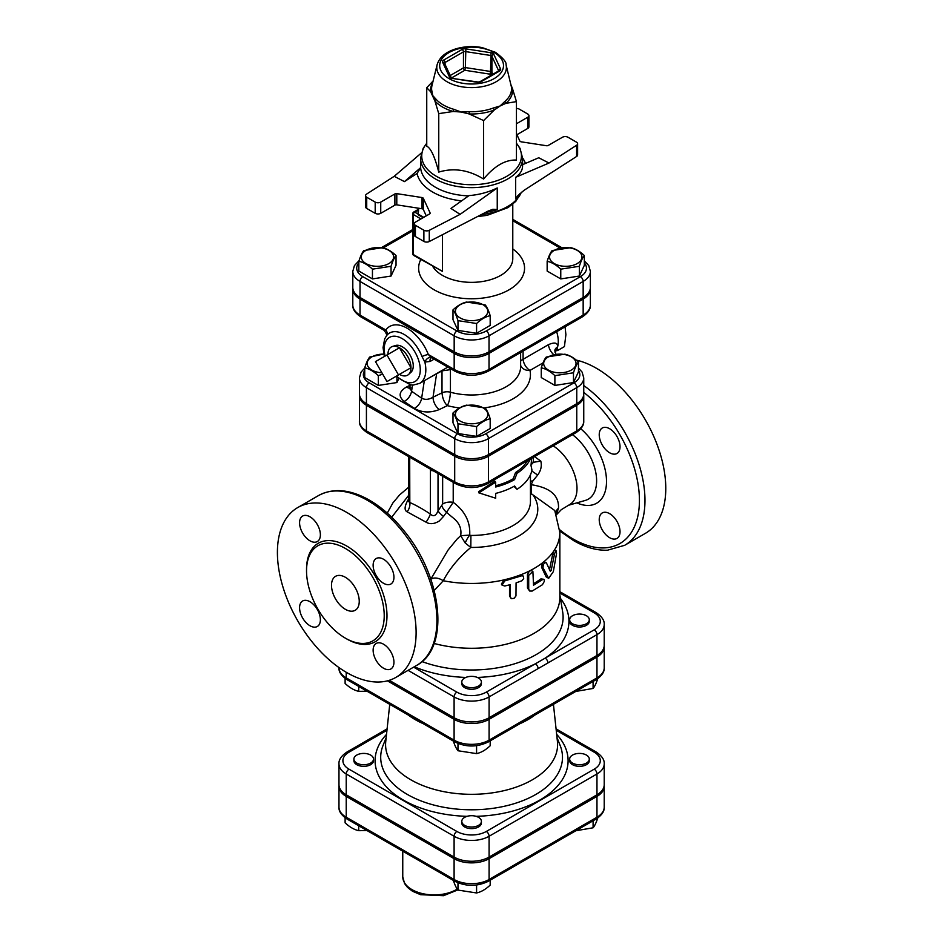 <?xml version="1.0" encoding="UTF-8"?>
<svg xmlns="http://www.w3.org/2000/svg" width="943" height="943" viewBox="0 0 943 943"><rect width="100%" height="100%" fill="white"/><g stroke="black" fill="none" stroke-linecap="round" stroke-linejoin="round"><path stroke-width="1.41" d="M583.752 421.132C584.012 425.199 581.407 429.053 575.949 432.684A3.925 2.263 60 0 0 576.762 430.892L576.762 405.266A23.893 13.791 0 0 0 583.752 395.506L583.752 421.132A23.893 13.791 180 0 1 576.762 430.892L488.486 481.849A23.893 13.791 180 0 1 454.703 481.849L419.576 461.575A3.925 2.263 120 0 0 420.389 463.367A3.925 2.263 120 0 0 420.401 463.378L402.378 452.97A3.925 2.263 120 0 0 402.413 452.994M419.576 461.575L401.553 451.167A3.925 2.263 120 0 0 402.355 452.958A3.925 2.263 120 0 0 402.366 452.97M454.703 456.223A23.893 13.791 0 0 0 488.486 456.223L488.486 481.849A3.925 2.263 60 0 1 487.672 483.641C476.958 488.828 466.231 488.828 455.516 483.641A3.925 2.263 120 0 1 454.703 481.849L454.703 456.223L366.426 405.266A23.893 13.791 0 0 1 359.424 395.506L359.424 421.132A23.893 13.791 180 0 0 366.426 430.892A3.925 2.263 120 0 0 367.24 432.684C361.723 428.971 359.118 425.128 359.424 421.132M576.762 405.266L488.486 456.223M583.752 395.506A23.893 13.791 0 0 0 583.717 394.704M386.984 354.992L398.5 374.925L386.984 381.573L375.467 361.629L399.467 347.778L410.983 367.723L398.5 374.925M410.983 367.723L399.467 374.371A16.279 9.395 60 0 0 408.555 374.477A16.279 9.395 60 0 0 410.983 367.723A16.279 9.395 60 0 0 399.467 347.778A16.279 9.395 60 0 0 392.406 346.494A16.279 9.395 60 0 0 387.95 354.427M392.406 346.494L395.482 345.515A15.595 9.006 60 0 1 402.237 346.741A15.595 9.006 60 0 1 412.138 359.589A15.595 9.006 60 0 1 410.948 372.308L408.555 374.477M557.113 348.297L557.69 350.49L555.722 350.89M557.054 331.476L556.889 332.466M557.69 350.49L564.421 346.6L565.906 334.647L565.057 326.856M556.653 331.7A26.487 15.288 60 0 1 557.584 346.894A26.487 15.288 60 0 1 554.814 351.987M564.845 354.191C569.383 355.169 573.922 357.786 578.46 362.041C576.798 363.986 575.136 367.57 573.474 372.78L554.885 375.656C550.347 371.401 545.808 368.784 541.27 367.805C542.932 362.584 544.582 359 546.245 357.067L564.845 354.191M571.305 370.08A16.184 9.347 0 0 0 564.055 354.45A16.184 9.347 0 0 0 544.229 365.896A16.184 9.347 0 0 0 571.305 370.08M490.183 418.763C485.657 419.741 481.119 422.358 476.58 426.625L457.98 423.749C456.318 418.527 454.656 414.944 452.994 413.01C457.532 408.755 462.07 406.127 466.608 405.148L485.209 408.024C486.871 409.969 488.533 413.541 490.183 418.763L490.183 428.523L476.58 436.385L476.58 426.625M460.149 421.049A16.184 9.347 0 0 0 487.225 416.853A16.184 9.347 0 0 0 467.398 405.407A16.184 9.347 0 0 0 460.149 421.049M382.693 374.135L378.343 375.656C373.805 371.401 369.267 368.784 364.729 367.805C366.391 362.584 368.053 359 369.703 357.067L383.754 354.014M383.789 354.132A16.184 9.347 0 0 0 371.884 356.867A16.184 9.347 0 0 0 368.112 366.674A16.184 9.347 0 0 0 381.903 372.78M578.46 362.041L578.46 371.813L573.474 382.552L554.885 385.428L541.27 377.565L541.27 367.805M554.885 385.428L554.885 375.656M476.58 436.385L457.98 433.509L452.994 422.77L452.994 413.01M398.606 378.956L396.932 382.552L396.932 377.483M396.932 382.552L378.343 385.428L378.343 375.656M573.474 382.552L573.474 372.78M457.98 433.509L457.98 423.749M378.343 385.428L364.729 377.565L364.729 367.805M570.727 247.679C575.265 248.657 579.804 251.286 584.342 255.541C582.68 257.474 581.018 261.058 579.356 266.28L560.767 269.156C556.229 264.889 551.69 262.272 547.152 261.294C548.814 256.072 550.476 252.5 552.138 250.555L570.727 247.679M577.187 263.58A16.184 9.347 0 0 0 569.937 247.938A16.184 9.347 0 0 0 550.111 259.384A16.184 9.347 0 0 0 577.187 263.58M490.183 315.657C485.657 316.636 481.119 319.253 476.58 323.508L457.98 320.632C456.318 315.422 454.656 311.838 452.994 309.893C457.532 305.638 462.07 303.021 466.608 302.043L485.209 304.919C486.871 306.852 488.533 310.436 490.183 315.657L490.183 325.418L476.58 333.28L476.58 323.508M460.149 317.932A16.184 9.347 0 0 0 487.225 313.748A16.184 9.347 0 0 0 467.398 302.302A16.184 9.347 0 0 0 460.149 317.932M372.45 269.156C367.911 264.889 363.373 262.272 358.847 261.294C360.497 256.072 362.159 252.5 363.821 250.555L382.422 247.679C386.96 248.657 391.498 251.286 396.036 255.541C394.374 257.474 392.712 261.058 391.05 266.28L372.45 269.156L372.45 278.916L358.847 271.054L358.847 261.294M365.99 250.367A16.184 9.347 0 0 0 373.251 265.997A16.184 9.347 0 0 0 393.066 254.551A16.184 9.347 0 0 0 365.99 250.367M584.342 255.541L584.342 265.301L579.356 276.04L560.767 278.916L547.152 271.054L547.152 261.294M560.767 278.916L560.767 269.156M476.58 333.28L457.98 330.404L452.994 319.665L452.994 309.893M391.05 266.28L391.05 276.04L396.036 265.301L396.036 255.541M391.05 276.04L372.45 278.916M579.356 276.04L579.356 266.28M457.98 330.404L457.98 320.632M586.416 763.076A9.807 5.658 180 0 1 575.725 764.301A9.807 5.658 180 0 1 569.666 759.068A9.807 5.658 180 0 1 579.474 753.41A9.807 5.658 180 0 1 589.281 759.068A9.807 5.658 180 0 1 586.416 763.076M589.281 759.068L589.281 760.671A9.807 5.658 180 0 1 586.416 764.679A9.807 5.658 180 0 1 575.725 765.905A9.807 5.658 180 0 1 569.666 760.671L569.666 759.068M464.651 825.361A9.807 5.658 180 0 1 461.787 821.365A9.807 5.658 180 0 1 471.594 815.695A9.807 5.658 180 0 1 481.401 821.365A9.807 5.658 180 0 1 475.343 826.587A9.807 5.658 180 0 1 464.651 825.361M481.401 821.365L481.401 822.968A9.807 5.658 180 0 1 475.343 828.19A9.807 5.658 180 0 1 464.651 826.964A9.807 5.658 180 0 1 461.787 822.968L461.787 821.365M356.772 755.072A9.807 5.658 180 0 1 367.464 753.846A9.807 5.658 180 0 1 373.511 759.068A9.807 5.658 180 0 1 363.703 764.738A9.807 5.658 180 0 1 353.896 759.068A9.807 5.658 180 0 1 356.772 755.072M373.511 759.068L373.511 760.671A9.807 5.658 180 0 1 363.703 766.341A9.807 5.658 180 0 1 353.896 760.671L353.896 759.068M575.796 830.771L593.088 827.789C594.75 825.856 596.412 822.272 598.074 817.062M452.994 879.347C454.656 884.558 456.318 888.141 457.98 890.086L476.58 892.962C481.119 891.972 485.657 889.355 490.183 885.1L490.183 880.196M345.114 817.77L345.114 822.815C349.653 827.07 354.191 829.687 358.729 830.677L367.063 830.583M593.088 820.787L593.088 827.789M457.98 882.801L457.98 890.086M476.58 885.029L476.58 892.962M358.729 825.762L358.729 830.677M572.542 623.736A9.807 5.658 180 0 1 569.666 619.728A9.807 5.658 180 0 1 579.474 614.07A9.807 5.658 180 0 1 589.281 619.728A9.807 5.658 180 0 1 583.234 624.961A9.807 5.658 180 0 1 572.542 623.736M589.281 619.728L589.281 621.331A9.807 5.658 180 0 1 583.234 626.565A9.807 5.658 180 0 1 572.542 625.339A9.807 5.658 180 0 1 569.666 621.331L569.666 619.728M464.651 678.017A9.807 5.658 180 0 1 475.343 676.791A9.807 5.658 180 0 1 481.401 682.025A9.807 5.658 180 0 1 471.594 687.683A9.807 5.658 180 0 1 461.787 682.025A9.807 5.658 180 0 1 464.651 678.017M481.401 682.025L481.401 683.628A9.807 5.658 180 0 1 471.594 689.286A9.807 5.658 180 0 1 461.787 683.628L461.787 682.025M575.796 691.431L593.088 688.449C594.75 686.516 596.412 682.932 598.074 677.722M452.994 740.007C454.656 745.218 456.318 748.801 457.98 750.746L476.58 753.622C481.119 752.632 485.657 750.015 490.183 745.76L490.183 740.856M593.088 681.447L593.088 688.449M457.98 743.461L457.98 750.746M476.58 745.689L476.58 753.622M345.114 678.43L345.114 683.475C349.653 687.73 354.191 690.347 358.729 691.337L367.063 691.243M358.729 686.421L358.729 691.337M530.343 459.005A60.812 35.103 180 0 1 517 473.315L514.595 479.598A60.812 35.103 180 0 1 495.688 487.001L495.688 482.191L478.796 492.835L495.688 498.21L495.688 493.413A60.812 35.103 0 0 0 514.595 485.999L517 489.334A60.812 35.103 0 0 0 531.97 470.133L531.003 465.465L531.687 458.239M513.994 486.34L517 489.334M495.688 482.191L494.91 481.154L478.561 491.704L478.796 492.835M495.688 485.763A58.843 33.972 0 0 0 513.204 478.796L514.595 479.598M513.204 478.796L515.538 472.561L517 473.315M515.538 472.561A58.843 33.972 0 0 0 527.42 460.691M339.009 785.495A24.73 14.275 -0 0 0 338.973 786.297A24.73 14.275 -0 0 0 346.222 796.399L454.102 858.684A24.73 14.275 -0 0 0 489.087 858.684L596.966 796.399A24.73 14.275 -0 0 0 604.215 786.297A24.73 14.275 -0 0 0 604.168 785.495M366.426 403.663L366.426 387.644L454.703 438.601A23.893 13.791 0 0 0 488.486 438.601L576.762 387.644A23.893 13.791 0 0 0 583.752 377.895L583.752 393.903A23.893 13.791 180 0 1 576.762 403.663L488.486 454.62A23.893 13.791 180 0 1 454.703 454.62L366.426 403.663A23.893 13.791 180 0 1 359.424 393.903L359.424 377.895A23.893 13.791 0 0 0 366.426 387.644A3.925 2.263 -60 0 1 369.196 382.834A19.968 11.528 180 0 1 364.729 370.481M352.847 288.204A24.636 14.228 0 0 0 352.8 289.006A24.636 14.228 0 0 0 360.014 299.061L454.172 353.413A24.636 14.228 0 0 0 489.016 353.413L583.163 299.061A24.636 14.228 0 0 0 590.377 289.006A24.636 14.228 0 0 0 590.342 288.204M584.342 262.92A20.711 11.953 180 0 1 580.393 276.641A3.925 2.263 60 0 1 583.163 281.438A24.636 14.228 0 0 0 590.377 271.384L590.377 287.403A24.636 14.228 180 0 1 583.163 297.458L489.016 351.822A24.636 14.228 180 0 1 454.172 351.822L360.014 297.458A24.636 14.228 180 0 1 352.8 287.403L352.8 271.384A24.636 14.228 0 0 0 360.014 281.438A3.925 2.263 -60 0 1 362.796 276.641A20.711 11.953 180 0 1 358.847 262.92M556.217 730.259L594.196 752.184A20.805 12.011 180 0 1 594.196 769.17A3.925 2.263 60 0 1 596.966 773.979A24.73 14.275 0 0 0 604.215 763.877L604.215 784.694A24.73 14.275 180 0 1 596.966 794.796L489.087 857.081A24.73 14.275 180 0 1 454.102 857.081L346.222 794.796A24.73 14.275 180 0 1 338.973 784.694L338.973 763.877A24.73 14.275 0 0 0 346.222 773.979A3.925 2.263 -60 0 1 348.993 769.17A20.805 12.011 180 0 1 348.993 752.184L386.96 730.259M559.859 593.017L594.196 612.844A20.805 12.011 180 0 1 594.196 629.83A3.925 2.263 60 0 1 596.966 634.639A24.73 14.275 0 0 0 604.215 624.537L604.215 645.354A24.73 14.275 180 0 1 596.966 655.456L489.087 717.741A24.73 14.275 180 0 1 454.102 717.741L454.102 696.924A3.925 2.263 -60 0 1 456.872 692.115L413.623 667.149M389.282 680.316L454.102 717.741M408.071 714.912A79.825 46.089 0 0 0 415.144 719.592A79.825 46.089 0 0 0 423.242 723.682M519.947 723.682A79.825 46.089 0 0 0 535.117 714.912M389.742 704.338L385.746 741.587A86.013 49.661 0 0 0 410.771 779.767A86.013 49.661 0 0 0 506.945 789.928A86.013 49.661 0 0 0 557.431 741.587L553.435 704.338M387.432 680.846L454.102 719.344A24.73 14.275 0 0 0 489.087 719.344L596.966 657.059A24.73 14.275 0 0 0 604.215 646.957A24.73 14.275 0 0 0 604.168 646.155M359.472 394.704A23.893 13.791 0 0 0 359.424 395.506M522.587 164.671L538.748 157.752L548.967 163.045L576.609 145.257L576.609 156.467A3.925 2.263 0 0 0 577.611 154.947L577.611 143.737A3.925 2.263 180 0 1 576.609 145.257M516.446 133.694L519.841 141.026A1.957 1.132 0 0 0 521.231 141.827L546.398 145.717A1.957 1.132 0 0 0 548.284 145.422L562.441 137.254A3.925 2.263 180 0 1 567.992 137.254L576.456 142.134A3.925 2.263 180 0 1 577.611 143.737M516.446 108.469A3.925 2.263 180 0 1 519.298 109.14L527.762 114.02A3.925 2.263 180 0 1 528.917 115.624A3.925 2.263 180 0 1 527.762 117.227L516.446 123.769M404.441 181.61L417.065 173.477L420.661 167.665L404.441 181.61L394.209 176.317L366.579 194.105A3.925 2.263 180 0 0 365.578 195.625A3.925 2.263 180 0 0 366.721 197.228L375.196 202.108L375.196 213.318A3.925 2.263 0 0 0 380.736 213.318L380.736 202.108A3.925 2.263 180 0 1 375.196 202.108M485.492 212.423A51.005 29.445 0 0 0 497.244 209.546L497.244 187.952C488.509 192.254 479.103 194.8 469.025 195.59L450.943 208.45L460.101 214.356L429.277 230.316A3.925 2.263 180 0 1 423.89 230.222L415.415 225.342A3.925 2.263 180 0 1 414.272 223.739A3.925 2.263 180 0 1 415.415 222.135L429.572 213.955A1.957 1.132 0 0 0 430.149 213.153A1.957 1.132 0 0 0 430.079 212.87L423.336 198.336A1.957 1.132 0 0 0 421.957 197.535L396.791 193.645A1.957 1.132 0 0 0 394.893 193.94L380.736 202.108M426.743 143.218L423.159 148.322L420.59 158.2L420.661 167.665M576.609 156.467L524.037 190.321L517.507 195.979L515.668 198.902L515.668 177.308C520.23 174.019 522.54 170.212 522.587 165.909L522.587 158.2A51.005 29.445 0 0 1 491.114 185.394A51.005 29.445 0 0 1 435.525 179.017A51.005 29.445 0 0 1 420.59 158.2M432.66 82.76A41.056 23.705 0 0 0 430.609 91.683L426.743 87.746L426.743 146.2C430.751 147.992 434.758 156.621 438.754 172.097C453.713 167.559 468.659 169.881 483.606 179.029C494.556 165.874 505.495 159.556 516.446 160.074L516.446 101.62L505.872 103.329L500.026 106.017L494.179 110.072A3.925 1.768 69.2 0 1 493.59 107.926A39.983 23.08 180 0 1 469.225 111.687L469.166 113.95L461.186 112.028L453.206 111.474A3.925 1.438 106.1 0 0 453.689 109.282A39.983 23.08 180 0 1 435.843 98.991A3.925 2.864 -40.9 0 1 434.888 100.901L430.609 91.683A3.925 3.194 174.1 0 0 431.682 90.009A39.983 23.08 180 0 1 432.012 85.389L437.139 64.666A34.797 20.086 0 0 0 471.594 87.605A34.797 20.086 0 0 0 506.037 64.666C506.615 62.25 503.138 58.16 495.629 52.395L482.156 47.586C473.256 45.971 464.604 46.36 456.212 48.753C445.827 51.889 439.473 57.181 437.139 64.666M511.094 85.082L512.568 88.89A3.925 3.194 -5.9 0 1 511.507 87.286A39.983 23.08 180 0 1 504.976 101.349A3.925 2.676 -131.2 0 0 505.872 103.329A41.056 23.705 0 0 0 512.568 88.89L516.446 101.62M504.976 101.349L500.026 106.017L493.59 107.926M506.037 64.666L511.507 87.286M469.225 111.687L461.186 112.028L453.689 109.282M435.843 98.991L432.754 95.608L431.682 90.009M483.606 120.574L469.166 113.95A41.056 23.705 0 0 0 494.179 110.072L483.606 120.574L483.606 179.029M438.754 113.632L434.888 100.901A41.056 23.705 0 0 0 453.206 111.474L438.754 113.632L438.754 172.097M426.743 87.746L433.108 80.98M527.762 117.227L527.762 128.437L516.917 134.708M421.957 197.535L421.957 208.745A1.957 1.132 180 0 1 423.336 209.546L423.336 198.336M426.271 215.864L423.336 209.546M394.893 193.94L394.893 205.15A1.957 1.132 180 0 1 396.791 204.855L396.791 193.645M421.957 208.745L396.791 204.855M497.244 209.546L492.847 209.287L487.92 211.173L429.277 241.526L429.277 230.316M423.89 230.222L423.89 241.432A3.925 2.263 0 0 0 429.277 241.526M423.89 241.432L415.415 236.552L415.415 225.342M414.272 223.739L414.272 234.948A3.925 2.263 0 0 0 415.415 236.552M394.893 205.15L380.736 213.318M375.196 213.318L366.721 208.438L366.721 197.228M365.578 195.625L365.578 206.835A3.925 2.263 0 0 0 366.721 208.438M527.762 128.437A3.925 2.263 0 0 0 528.917 126.833L528.917 115.624M515.668 177.308L548.967 163.045M421.273 153.049L394.209 176.317M497.244 187.952L460.101 214.356M418.244 214.639L418.668 208.238M418.091 214.061L414.72 212.128A1.957 1.132 -120 0 0 413.741 212.022A1.957 1.957 0 0 0 412.763 213.731A1.957 1.132 0 0 0 413.34 214.521L413.34 254.563L442.467 271.384L413.741 255.459A1.957 1.132 -60 0 1 413.34 254.563A1.957 1.132 180 0 1 412.763 253.761A1.957 1.957 0 0 0 413.741 255.459M434.11 643.456A88.265 50.957 0 0 0 559.859 597.308L559.859 532.489L554.767 510.54L531.899 494.156A9.807 7.355 143.4 0 1 530.438 493.967M549.439 569.89L553.199 551.914L554.142 550.523L556.205 550.889L554.637 553.376L551.172 570.421L550.299 571.34L546.398 562.83L544.335 561.745M546.398 562.83C544.241 562.37 543.121 564.02 543.027 567.769L548.661 578.342L546.15 576.868L541.471 567.085L542.402 562.912L543.911 561.71L544.771 562.193M529.66 591.037L527.467 588.019L527.467 574.464L529.459 570.975L531.546 570.645L532.889 571.482L528.705 575.336L528.717 589.151L529.636 591.025L532.158 591.072L542.449 584.719L544.347 581.301L544.194 579.697L543.144 579.238L533.526 585.226L532.889 571.482M533.526 583.658A88.265 50.957 0 0 0 540.905 578.896L543.757 579.273M502.053 585.131L501.393 584.082L504.045 579.839A88.265 50.957 0 0 0 520.206 574.982L523.436 576.149L523.695 578.601L521.892 580.758L516.069 582.904L515.974 595.929L514.159 598.263L511.577 598.687L510.399 597.273L510.375 584.613L504.764 586.016L502.053 585.131L504.764 580.888L521.715 575.796L523.353 576.079M510.788 598.145L509.526 595.917L509.526 584.837M434.228 590.483L443.269 580.747C449.469 568.794 458.652 557.69 470.816 547.447L470.911 535.435L469.697 535.117C470.486 521.951 464.993 511.023 453.218 502.348A9.807 5.658 -0 0 0 442.644 504.081L438.024 510.894C435.937 515.939 433.391 517 430.385 514.041C422.44 508.831 415.58 504.988 409.816 502.525L408.625 501.535M594.196 629.83L535.341 663.813A3.925 2.263 60 0 1 538.111 668.611L596.966 634.639L596.966 655.456M429.678 377.601L442.008 370.87L442.008 392.842C442.526 398.465 444.306 402.732 447.359 405.643C449.068 402.366 450.094 397.899 450.436 392.217A7.85 4.526 0 0 0 442.008 392.842L433.026 397.192A9.807 5.151 -115.8 0 0 439.332 409.533L447.359 405.643A58.843 33.972 0 0 0 459.642 407.954M555.934 354.356L554.826 350.254A9.807 6.978 -164.2 0 1 554.826 350.242A9.807 6.978 -164.2 0 1 557.584 346.894C557.773 342.71 554.732 341.955 548.461 344.655L523.082 359.307A9.807 4.526 -1.1 0 0 520.63 361.193M436.609 373.605A5.882 2.935 61.9 0 0 436.621 373.746L433.026 397.192C428.876 399.679 425.093 400.009 421.651 398.182A9.807 6.13 -55.5 0 1 414.248 408.378C421.957 412.716 430.314 413.093 439.332 409.533M409.71 388.08A9.807 5.151 64.2 0 1 406.551 386.984C398.913 391.486 398.111 396.308 404.158 401.435L414.248 408.378M424.326 380.701L421.651 398.182L411.561 391.239L409.84 387.514L409.392 388.74L410.818 387.797M442.008 370.493A5.882 2.923 61.8 0 0 442.008 370.87L450.436 369.632A5.882 3.489 76.5 0 0 448.998 367.77M520.63 352.505L520.63 366.674A49.036 28.314 180 0 1 450.436 392.217L450.436 369.632L451.567 369.255M590.377 289.006L590.377 305.013A24.636 14.228 180 0 1 583.163 315.08L489.016 369.432A24.636 14.228 180 0 1 454.172 369.432A3.925 2.263 120 0 0 454.986 371.224L431.694 357.786A5.882 3.961 -60.8 0 0 424.857 362.077L430.149 361.44L434.086 359.165M431.21 357.656A5.882 3.395 -120 0 1 431.269 357.621L428.346 354.521A5.882 1.214 -21.5 0 0 422.016 356.548L424.857 362.077A29.422 16.986 -120 0 1 419.729 383.353L447.854 367.11M386.512 335.743A5.882 4.656 35.8 0 0 385.84 329.979L384.119 330.321L360.827 316.872A3.925 2.263 -60 0 1 360.014 315.08L360.014 299.061M484.667 407.812A58.843 33.972 0 0 0 529.978 370.434A9.807 5.658 -120 0 1 523.082 359.307L523.082 351.091M548.661 578.342L553.341 571.635L556.523 553.541L556.205 550.889M560.425 598.357A97.341 56.203 0 0 1 545.16 658.143A3.925 2.263 60 0 1 547.942 662.941M556.405 514.312L558.492 508.242A13.591 10.173 6.1 0 0 555.675 512.544M558.492 508.242C559.152 495.37 550.04 487.531 531.133 484.702L531.227 493.13A9.807 6.825 73.3 0 1 530.438 492.246M531.899 494.167L531.227 493.13M533.408 457.237L533.408 460.986A9.807 5.658 180 0 1 531.086 464.64M531.781 470.97L537.663 475.072C540.952 470.581 541.989 465.913 540.787 461.08L533.526 462.282M540.787 461.08L534.481 456.624M537.663 475.072L532.936 480.871L531.133 484.702M553.164 445.839A35.304 20.381 60 0 1 575.313 476.993A35.304 20.381 60 0 1 569.69 504.564L561.274 509.68L556.535 514.642M408.625 498.906L407.435 500.981C404.464 506.768 404.347 510.375 407.07 511.79A9.807 7.461 114.7 0 0 409.816 502.525L409.686 457.225M407.07 511.79L426.036 522.163A9.807 2.581 122.3 0 0 430.385 514.041L430.444 469.166M426.036 522.163C429.867 524.485 434.287 524.096 439.285 520.984L443.54 516.434A9.807 2.723 36.1 0 1 438.024 510.894L438.024 473.551M443.54 516.434L446.51 512.308A9.807 3.913 41.4 0 1 441.925 506.026M430.491 579.674L448.149 549.946L457.19 538.96L460.667 535.683L465.217 543.027A9.807 2.841 118.5 0 1 469.697 535.117L460.667 535.683C461.858 528.481 459.158 522.398 452.546 517.436L446.51 512.308L453.218 502.348L453.218 482.321M465.217 543.027L470.816 547.447A66.199 38.227 0 0 0 533.019 494.969M430.868 579.344A11.764 7.438 -144.1 0 1 443.269 580.747A88.265 50.957 0 0 0 503.55 579.992M620.023 531.687A14.711 8.499 60 0 1 616.981 538.418A14.711 8.499 60 0 1 609.626 537.687A14.711 8.499 60 0 1 600.019 524.732A14.711 8.499 60 0 1 602.271 512.933A14.711 8.499 60 0 1 613.61 516.882A14.711 8.499 60 0 1 620.023 531.687M609.626 428.723A14.711 8.499 60 0 1 619.233 441.689A14.711 8.499 60 0 1 616.981 453.477A14.711 8.499 60 0 1 609.626 452.758A14.711 8.499 60 0 1 600.019 439.792A14.711 8.499 60 0 1 602.271 428.004A14.711 8.499 60 0 1 609.626 428.723M559.847 531.062L573.662 540.645C585.426 547.435 596.719 550.618 607.54 550.193L624.655 545.313L645.46 533.302A98.072 56.627 -120 0 0 655.88 441.465A98.072 56.627 -120 0 0 576.197 360.085M346.765 672.583A98.072 56.627 60 0 1 282.688 586.157A98.072 56.627 60 0 1 297.717 507.57A98.072 56.627 60 0 1 395.801 564.197A98.072 56.627 60 0 1 395.801 677.439A98.072 56.627 60 0 1 346.765 672.583M345.374 638.152A54.918 31.708 -120 0 0 372.839 640.875A54.918 31.708 -120 0 0 372.839 577.446A54.918 31.708 -120 0 0 317.909 545.738A54.918 31.708 -120 0 0 309.493 589.752A54.918 31.708 -120 0 0 345.374 638.152M383.542 668.222A14.711 8.499 -120 0 0 390.897 668.952A14.711 8.499 -120 0 0 390.897 651.967A14.711 8.499 -120 0 0 376.186 643.468A14.711 8.499 -120 0 0 373.923 655.255A14.711 8.499 -120 0 0 383.542 668.222M309.976 625.751A14.711 8.499 -120 0 0 317.331 626.482A14.711 8.499 -120 0 0 317.331 609.496A14.711 8.499 -120 0 0 302.62 600.997A14.711 8.499 -120 0 0 300.369 612.785A14.711 8.499 -120 0 0 309.976 625.751M309.976 540.811A14.711 8.499 -120 0 0 317.331 541.541A14.711 8.499 -120 0 0 317.331 524.556A14.711 8.499 -120 0 0 302.62 516.057A14.711 8.499 -120 0 0 300.369 527.844A14.711 8.499 -120 0 0 309.976 540.811M383.542 583.281A14.711 8.499 -120 0 0 390.897 584.012A14.711 8.499 -120 0 0 390.897 567.026A14.711 8.499 -120 0 0 376.186 558.527A14.711 8.499 -120 0 0 373.923 570.315A14.711 8.499 -120 0 0 383.542 583.281M345.374 609.319A19.614 11.328 60 0 1 332.561 592.039A19.614 11.328 60 0 1 335.567 576.314A19.614 11.328 60 0 1 355.181 587.642A19.614 11.328 60 0 1 355.181 610.298A19.614 11.328 60 0 1 345.374 609.319M401.553 451.167L366.426 430.892L366.426 405.266M338.973 807.125C338.643 811.216 341.331 815.176 347.036 819.019A3.925 2.263 -60 0 1 346.222 817.216A24.73 14.275 180 0 1 338.973 807.125L338.973 786.297M347.036 819.019L454.915 881.304A3.925 2.263 -60 0 1 454.102 879.501L346.222 817.216L346.222 796.399M596.966 796.399L596.966 817.216A3.925 2.263 60 0 1 596.153 819.019C601.846 815.176 604.534 811.216 604.215 807.125A24.73 14.275 180 0 1 596.966 817.216L489.087 879.501A24.73 14.275 180 0 1 454.102 879.501L454.102 858.684M454.915 881.304C466.031 886.668 477.146 886.668 488.274 881.304A3.925 2.263 -120 0 0 489.087 879.501L489.087 858.684M457.225 889.072A31.39 18.117 180 0 1 422.735 893.669A31.39 18.117 180 0 1 402.755 876.79L402.755 851.187M578.46 370.481A19.968 11.528 180 0 1 573.981 382.834L485.716 433.804A19.968 11.528 180 0 1 457.473 433.804L369.196 382.834M520.63 365.342A9.807 7.945 -12.3 0 0 529.978 370.434L543.027 362.902M410.193 385.216L406.551 386.984M360.014 297.458L360.014 281.438L454.172 335.802A3.925 2.263 -60 0 1 456.942 330.993L362.796 276.641M557.007 737.544L560.201 745.618A90.893 52.478 180 0 1 515.573 803.236A90.893 52.478 180 0 1 407.317 794.419A90.893 52.478 180 0 1 382.988 745.618L386.182 737.544M386.524 734.361A96.504 55.72 0 0 0 403.356 800.077A96.504 55.72 0 0 0 467.08 816.332M476.097 816.332A96.504 55.72 0 0 0 556.665 734.361M594.196 769.17L486.305 831.455A20.805 12.011 180 0 1 456.872 831.455L348.993 769.17M338.973 667.785C338.643 671.876 341.331 675.836 347.036 679.679A3.925 2.263 -60 0 1 346.222 677.876A24.73 14.275 180 0 1 338.973 667.785L338.973 667.585M347.036 679.679L454.915 741.964A3.925 2.263 -60 0 1 454.102 740.161L346.222 677.876L346.222 672.265M596.966 657.059L596.966 677.876A3.925 2.263 60 0 1 596.153 679.679C601.846 675.836 604.534 671.876 604.215 667.785A24.73 14.275 180 0 1 596.966 677.876L489.087 740.161A24.73 14.275 180 0 1 454.102 740.161L454.102 719.344M454.915 741.964C466.031 747.327 477.146 747.327 488.274 741.964A3.925 2.263 -120 0 0 489.087 740.161L489.087 719.344M387.113 728.845L347.036 751.984A3.925 2.263 60 0 1 348.993 752.184M594.196 752.184A3.925 2.263 -60 0 1 596.153 751.984L556.064 728.845M346.222 794.796L346.222 773.979L454.102 836.264A3.925 2.263 -60 0 1 456.872 831.455M454.102 857.081L454.102 836.264A24.73 14.275 0 0 0 489.087 836.264A3.925 2.263 -120 0 0 486.305 831.455M489.087 857.081L489.087 836.264L596.966 773.979L596.966 794.796M580.393 276.641L486.234 330.993A20.711 11.953 180 0 1 456.942 330.993M512.78 220.697L560.26 248.103M383.271 247.903L412.763 230.87M420.79 259.537A52.961 30.577 0 0 0 434.145 289.796A52.961 30.577 0 0 0 507.016 290.916A52.961 30.577 0 0 0 512.78 248.964M499.531 71.067A3.925 2.263 0 0 0 500.544 68.886L493.802 54.352A3.925 2.263 0 0 0 491.032 52.749L465.866 48.859A3.925 2.263 0 0 0 462.082 49.449L443.658 60.081A3.925 2.263 0 0 0 442.644 62.273L449.387 76.796A3.925 2.263 0 0 0 452.157 78.399L477.323 82.289L480.128 81.605A1.957 1.132 60 0 1 481.107 81.699L499.531 71.067A1.957 1.132 -120 0 0 498.541 70.973L480.128 81.605M477.323 82.289A3.925 2.263 0 0 0 481.107 81.699M477.618 81.958L452.157 78.399M449.387 76.796A1.957 1.544 -24.9 0 1 451.155 77.538L444.424 63.051A1.957 1.544 155.1 0 0 442.644 62.273M444.483 63.169A1.957 1.132 180 0 1 445.049 62.486L463.461 51.853A1.957 1.132 180 0 1 465.359 51.559L490.513 55.448A1.957 1.132 180 0 1 491.904 56.25L498.647 70.772A1.957 1.132 180 0 1 498.682 70.878L498.647 70.772A1.957 1.544 -24.9 0 1 500.544 68.886M443.658 60.081A1.957 1.132 60 0 1 445.049 62.486L445.049 64.383M493.802 54.352A1.957 1.544 155.1 0 0 491.904 56.25L491.904 72.269A1.957 1.132 0 0 0 490.513 71.468L490.006 74.167A1.957 1.544 155.1 0 0 491.904 72.269L492.835 74.273M465.866 48.859L465.359 67.578A1.957 1.132 0 0 0 463.461 67.872A1.957 1.132 -120 0 0 464.852 70.265L465.359 67.578L490.513 71.468L491.032 52.749M450.212 75.523L463.461 67.872L463.461 51.853A1.957 1.132 -120 0 0 462.082 49.449M451.697 77.868L464.852 70.265L490.006 74.167L490.643 75.534M494.156 52.549A31.921 18.424 180 0 1 479.857 83.373A31.921 18.424 180 0 1 440.77 60.812A31.921 18.424 180 0 1 494.156 52.549M525.451 163.457A54.918 31.708 0 0 0 522.587 157.905M417.065 173.477A54.918 31.708 0 0 0 461.61 200.859M468.636 195.873A51.005 29.445 180 0 1 435.525 187.303A51.005 29.445 180 0 1 420.661 167.96M516.446 143.36A49.849 28.785 180 0 1 500.497 179.382A49.849 28.785 180 0 1 436.338 176.282A49.849 28.785 180 0 1 426.743 143.36M521.267 192.372A51.005 29.445 180 0 1 481.284 214.603M515.668 198.902A51.005 29.445 0 0 0 519.864 193.598M423.737 217.326L418.668 214.403M420.967 218.929L413.34 214.521A1.957 1.132 -60 0 1 414.72 212.128L418.091 210.183M442.467 271.384L442.467 234.701M512.78 204.207L512.78 258.571A41.197 23.787 180 0 1 487.354 280.543A41.197 23.787 180 0 1 442.467 275.391A41.197 23.787 180 0 1 432.707 266.409M454.172 351.822L454.172 335.802A24.636 14.228 0 0 0 489.016 335.802A3.925 2.263 -120 0 0 486.234 330.993M489.016 351.822L489.016 335.802L583.163 281.438L583.163 297.458M554.142 550.523A88.265 50.957 0 0 0 559.859 532.489M530.261 570.562A88.265 50.957 0 0 0 542.402 562.912M520.654 574.853A88.265 50.957 0 0 0 529.459 570.975M559.859 594.903L562.7 612.184A91.506 52.832 180 0 1 519.145 662.304A91.506 52.832 180 0 1 422.028 661.573M414.283 666.772A97.341 56.203 0 0 0 465.83 677.439M477.358 677.439A97.341 56.203 0 0 0 535.341 663.813L486.305 692.115A20.805 12.011 180 0 1 456.872 692.115M553.847 354.721A9.807 5.658 60 0 1 548.461 344.655M412.504 385.062L411.561 391.239A9.807 6.13 -55.5 0 1 404.158 401.435M431.163 357.68A5.882 3.395 -120 0 0 430.149 361.44M386.359 335.967A29.245 16.88 60 0 1 386.677 335.531A29.245 16.88 60 0 1 422.016 356.548M454.172 353.413L454.172 369.432L428.346 354.521A34.856 20.121 -120 0 0 385.84 329.979L360.014 315.08A24.636 14.228 180 0 1 352.8 305.013C352.482 309.104 355.157 313.052 360.827 316.872M385.109 356.065A25.496 14.723 60 0 1 386.689 339.951A25.496 14.723 60 0 1 406.975 342.109A25.496 14.723 60 0 1 420.272 369.88A25.496 14.723 60 0 1 396.626 376.009M583.163 299.061L583.163 315.08A3.925 2.263 60 0 1 582.35 316.872L488.203 371.224A3.925 2.263 60 0 0 489.016 369.432L489.016 353.413M454.703 454.62L454.703 438.601A3.925 2.263 -60 0 1 457.473 433.804M488.486 454.62L488.486 438.601A3.925 2.263 -120 0 0 485.716 433.804M576.762 403.663L576.762 387.644A3.925 2.263 -120 0 0 573.981 382.834M541.471 567.085L543.027 567.769M546.15 576.868L547.812 577.47M552.598 553.93L554.401 554.378M549.71 569.973L551.172 570.421M504.045 579.839L504.764 580.888M509.526 595.917L510.375 596.943M520.206 574.982L521.279 575.925M527.467 574.464L528.705 575.336M527.467 588.019L528.705 588.904M540.905 578.896L542.449 579.591M543.911 561.71A88.265 50.957 0 0 0 553.199 551.914M408.083 670.355L454.102 696.924A24.73 14.275 0 0 0 489.087 696.924A3.925 2.263 -120 0 0 486.305 692.115M594.196 612.844A3.925 2.263 -60 0 1 596.153 612.644L559.859 591.697M489.087 717.741L489.087 696.924L538.111 668.611M470.911 535.435A58.843 33.972 0 0 0 530.438 501.464L530.438 474.824M532.936 480.871L530.438 481.201M442.644 476.215L442.644 504.081M408.625 457.178A5.882 3.395 0 0 0 408.625 457.272A5.882 3.395 0 0 0 408.625 457.296A5.882 3.395 0 0 0 409.816 459.347M433.167 470.746A5.882 3.395 180 0 1 430.385 470.227M576.798 502.878A47.621 27.5 -120 0 0 606.455 483.712A47.621 27.5 -120 0 0 580.77 428.759M572.495 434.676A39.936 23.056 60 0 1 595.752 472.325A39.936 23.056 60 0 1 585.332 500.415L568.452 505.283M583.752 392.441A94.159 54.364 60 0 1 639.201 506.603A94.159 54.364 60 0 1 572.849 538.854A94.159 54.364 60 0 1 559.788 529.825M624.655 545.313A98.072 56.627 -120 0 0 641.146 471.96A98.072 56.627 -120 0 0 583.752 385.546M416.606 665.428C450.483 647.617 442.102 576.751 404.193 531.027C392.5 516.481 379.817 505.589 366.132 498.352C348.167 489.111 332.301 488.179 318.522 495.558A98.072 56.627 60 0 1 416.606 552.185A98.072 56.627 60 0 1 416.606 665.428L395.801 677.439M346.057 638.541A56.886 32.84 -120 0 0 346.765 638.953A56.886 32.84 -120 0 0 386.984 615.461A56.886 32.84 -120 0 0 346.293 545.797A56.886 32.84 -120 0 0 306.546 570.091M575.949 432.684L487.672 483.641M455.516 483.641L420.389 463.367M402.355 452.958L367.24 432.684M488.274 881.304L596.153 819.019M604.215 807.125L604.215 786.297M457.838 889.909L443.516 895.697L420.602 894.695L412.527 891.265L407.553 887.457L404.571 883.556L402.755 876.79M352.8 271.384L354.415 265.596L359.047 260.681M488.274 741.964L596.153 679.679M604.215 667.785L604.215 646.957M347.036 751.984C341.331 755.826 338.643 759.787 338.973 763.877M604.215 763.877C604.557 759.822 601.87 755.862 596.153 751.984M590.377 271.384L588.762 265.596L584.342 260.822M452.463 78.057L451.143 77.538M516.446 143.218L520.029 148.322L522.587 158.2M521.514 192.172L515.75 201.425L508.077 207.578L487.13 215.346L477.429 216.595M418.091 208.155L418.091 214.733L423.159 217.656M412.763 213.731L412.763 253.761M418.091 209.523L413.741 212.022M381.491 247.608L412.763 229.55M512.78 219.365L562.052 247.809M410.252 384.815L409.84 387.514M386.229 336.168C387.432 335.92 386.724 333.975 384.119 330.321M386.677 335.531L384.685 338.879L383.058 347.554L384.355 356.501M395.871 376.446L410.5 384.862L413.164 385.074L419.729 383.353M590.377 305.013C590.731 309.056 588.055 313.017 582.35 316.872M454.986 371.224C466.054 376.575 477.123 376.575 488.203 371.224M359.424 377.895L361.075 372.131L364.729 368.041M583.752 377.895L582.114 372.131L578.46 368.041M352.8 289.006L352.8 305.013M387.255 513.122L392.925 502.878L399.608 494.91L408.625 487.26M604.215 624.537C604.557 620.482 601.87 616.522 596.153 612.644M533.408 460.986L533.62 462.6L533.054 461.94M391.699 517.236L408.625 495.358M408.625 501.334L408.602 456.589M318.522 495.558L297.717 507.57"/></g></svg>

